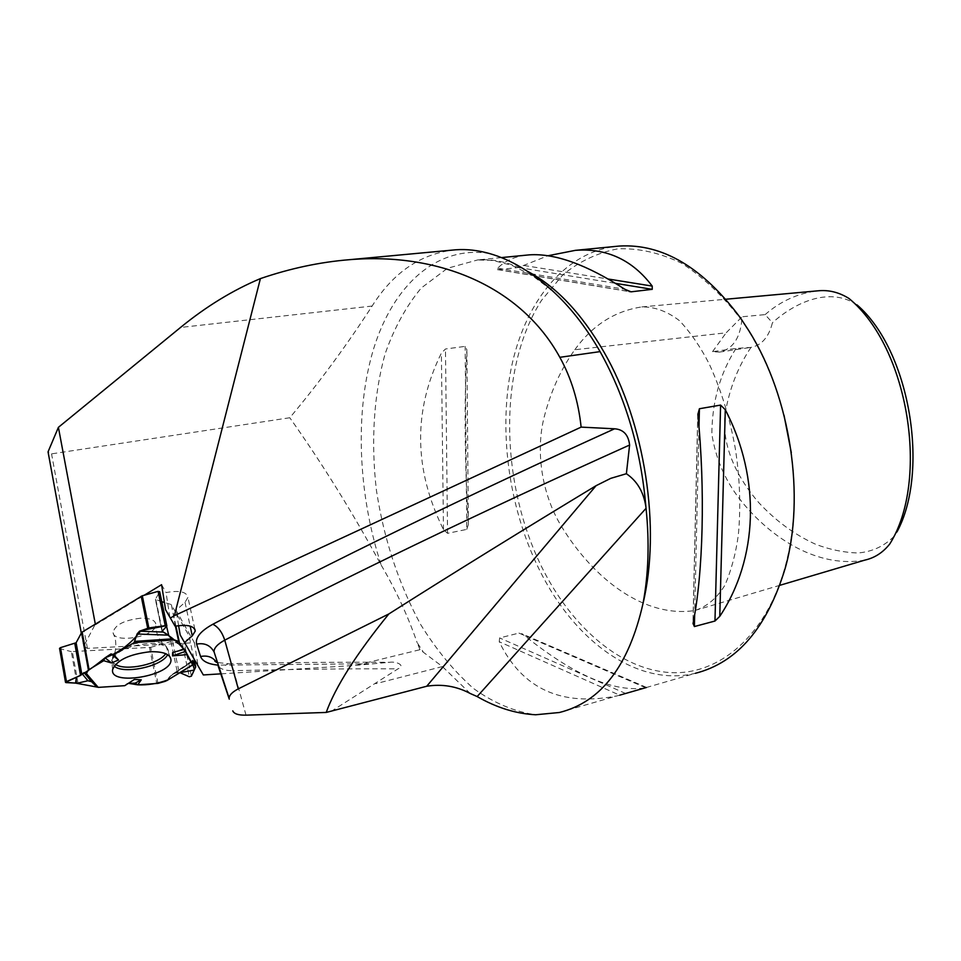 <?xml version="1.0" encoding="UTF-8"?>
<svg xmlns="http://www.w3.org/2000/svg" width="961" height="961" viewBox="0 0 961 961"><rect width="100%" height="100%" fill="white"/><g stroke="black" fill="none" stroke-linecap="round" stroke-linejoin="round"><path stroke-width="0.72" stroke-dasharray="4.8 3.6" d="M221.186 673.829L356.05 665.348L389.457 662.297C396.977 661.156 405.746 665.745 398.022 668.832L331.113 711.404M456.007 249.776C421.555 253.151 393.578 271.915 372.111 306.054C346.597 345.48 319.172 382.706 289.802 417.747L51.546 453.868L48.05 451.862M161.58 584.696L166.049 592.589C179.287 590.126 186.59 591.724 187.936 597.382L185.017 602.295L176.067 610.295L194.41 642.693L87.415 648.387L83.703 646.272L95.319 624.097M95.463 624.818L144.198 595.243M165.568 609.742L169.845 617.13L166.049 592.589M175.106 626.212L169.845 617.13M81.301 633.143L83.703 646.272M470.253 693.506L442.408 666.574L419.969 649.696L356.05 665.348M489.545 253.548C436.799 244.827 393.433 285.381 373.865 348.014C354.465 411.176 357.792 493.149 381.205 565.176C353.155 513.378 322.692 464.235 289.802 417.747M419.969 649.696L417.146 642.645L423.008 651.522M381.205 565.176C395.788 589.862 407.764 615.677 417.146 642.645M194.41 642.693L198.026 665.781L203.324 674.946M180.151 634.921L198.026 665.781M178.614 625.635L176.067 610.295M791.323 452.763C796.585 493.582 794.567 531.433 785.257 566.353C766.145 636.206 718.996 675.355 670.298 672.604C621.359 669.613 573.849 628.914 544.07 571.627C499.936 486.23 497.317 369.264 541.499 300.385L562.786 274.894C579.267 261.428 597.598 252.743 617.743 248.839C638.621 248.01 659.907 252.803 681.601 263.218C703.032 276.936 722.96 295.832 741.399 319.929C760.391 347.317 774.59 379.078 784.008 415.2M574.81 349.744C592.444 325.262 614.776 310.992 641.828 306.919C654.681 306.715 667.282 311.34 679.607 320.77C690.887 332.938 700.797 347.389 709.326 364.147C721.255 390.346 729.88 418.311 735.213 448.03C739.91 477.809 740.955 506.783 738.336 534.977C735.838 553.248 731.429 569.873 725.111 584.865C717.11 598.054 707.02 606.607 694.851 610.511C645.239 618.163 594.487 580.216 561.596 526.616C542.052 494.903 535.265 451.874 544.19 416.978C550.857 391.187 561.068 368.772 574.81 349.744L726.156 332.806L742.084 316.758C740.847 337.203 733.291 348.987 719.417 352.098L712.521 351.678L736.006 348.435L750.961 347.401C761.677 345.299 768.836 337.071 772.44 322.728L765.112 314.619L742.084 316.758M646.297 687.535L695.356 673.301C637.996 687.259 576.18 642.176 541.139 573.273C509.642 511.829 498.134 434.12 511.132 368.676C524.358 303.604 562.99 253.416 614.74 246.496M466.746 529.403L468.355 524.574C464.656 460.727 464.163 402.443 466.878 349.744L465.16 346.38L445.472 348.987L441.375 353.131C413.014 410.659 413.71 469.485 443.477 529.619L447.55 533.331L466.746 529.403L465.16 346.38M644.29 688.016C613.286 692.28 573.285 674.742 524.286 635.401L518.952 633.083L499.636 637.936L499.227 641.732C522.063 688.845 561.368 706.876 617.154 695.848L619.677 695.187L499.227 641.732M525.523 255.23C513.991 256.803 504.705 261.116 497.654 268.179L497.426 269.609L498.11 269.621L518.423 267.53L547.914 255.758M712.521 351.678L726.156 332.806M750.961 347.401C737.892 366.982 729.279 389.109 725.147 413.795C721.146 446.084 737.327 477.845 758.89 502.771C775.731 520.862 794.591 534.676 815.481 544.202C829.511 549.572 843.65 552.503 857.873 552.983C872.071 551.818 884.084 546.316 893.874 536.478L896.961 531.938M857.044 304.913L855.362 303.736C828.49 287.291 795.155 302.331 772.44 322.728M765.112 314.619C780.62 301.081 798.219 293.141 817.931 290.823M864.804 560.119C819.289 568.359 771.383 539.83 739.009 498.182C724.594 479.227 715.537 457.82 711.849 433.976C712.077 401.734 720.137 373.216 736.006 348.435M87.415 648.387L51.546 453.868M157.976 683.391L150.661 647.354L71.306 651.63L76.94 683.175M127.296 683.355L124.75 685.673L134.408 679.439M65.889 682.586L59.93 648.663L71.306 651.63M140.522 618.211C123.717 620.265 114.563 625.094 113.086 632.734C113.987 643.558 153.58 637.107 155.79 625.887C156.487 620.71 151.394 618.151 140.522 618.211M175.431 626.152L171.418 604.805L189.101 635.93L195.636 667.102M161.784 601.682L155.382 599.376L159.646 591.844L166.806 626.104M170.842 604.421L164.415 602.475M150.661 647.354L170.938 641.6L182.386 644.146L189.317 676.76M167.406 680.04C170.325 674.694 174.506 672.244 179.923 672.676L177.365 672.304L171.767 674.742L192.644 660.459M179.923 672.676L176.079 672.664L170.313 676.148L167.382 680.064L171.767 674.742M191.383 676.172L184.428 643.57L189.041 636.458M183.887 648.567L172.668 652.471M184.428 643.57L182.386 644.146M124.75 685.673L128.378 683.331M368.832 663.775L217.871 665.12M372.111 306.054L180.524 327.461M442.408 666.574L375.775 683.691M527.613 271.386C510.471 262.581 493.822 258.761 477.689 259.926L447.454 268.287L421.326 287.952C406.239 306.006 394.154 328.025 385.061 353.996C373.697 394.959 370.862 442.012 376.4 490.158C383.847 539.037 398.611 583.844 420.678 624.566C436.354 649.792 453.892 671.054 473.317 688.352C493.51 702.863 514.303 711.669 535.661 714.768M246.016 715.152L233.727 670.682C292.528 669.276 347.293 668.652 398.022 668.832M217.847 665.036L218.652 666.55M218.928 666.886C221.559 669.529 226.496 670.79 233.727 670.682C232.382 666.177 230.544 663.859 228.201 663.751C285.813 662.501 339.569 662.021 389.457 662.297M468.355 524.574L466.878 349.744M447.55 533.331L445.472 348.987M443.477 529.619L441.375 353.131M645.624 687.716L524.286 635.401M645.672 687.716L518.952 633.083M625.647 693.494L499.636 637.936M698.995 427.08L694.647 614.692M697.854 414.515L693.049 623.461M524.021 265.488L608.325 279.038M518.423 267.53L615.593 283.363M498.11 269.621L629.071 291.483M497.654 268.179L624.866 289.285M225.354 665.36L228.201 663.751L216.633 662.417M185.017 602.295L190.158 626.116M149.484 647.558L156.787 683.607M77.997 683.055L72.375 651.714M115.5 664.435C111.5 661.889 111.02 658.609 114.071 654.597C121.098 647.414 132.246 643.125 147.513 641.732C156.607 641.383 162.733 642.837 165.905 646.08C167.779 648.291 167.707 650.825 165.712 653.672M171.418 604.805L175.911 626.055M155.454 599.147L162.097 631.221M155.898 599.904L162.337 630.957M172.668 641.504L179.13 672.34M170.938 641.6L177.365 672.304M114.107 666.129L111.692 660.772C115.849 651.558 128.017 645.792 148.186 643.474C160.955 643.173 167.743 645.816 168.535 651.378L167.622 654.657M192.849 664.652L167.382 680.064M170.313 676.148L192.608 660.88M192.632 661.336L176.079 672.664M501.366 257.596L477.689 259.926L493.305 260.527L512.057 265.404L532.046 275.399L552.275 290.715M559.398 712.497L617.154 695.848M741.399 319.929L740.727 318.307M785.257 566.353L785.209 568.239M468.355 524.634L466.878 349.696M646.573 687.463L521.559 633.623M697.77 413.398L692.929 624.218M497.426 269.609L630.092 291.76M719.417 352.098L750.121 347.51M641.828 306.919L725.927 299.231M694.851 610.511L779.851 585.309M893.874 536.478L889.814 543.902M855.362 303.736L849.056 298.523M194.855 629.203L187.936 597.382M170.205 657.132L165.905 646.08C161.58 643.089 158.481 638.392 156.583 631.978L155.79 625.887M112.653 669.433L111.692 660.772L114.071 654.597C115.933 650.549 116.317 645.239 115.248 638.657L113.086 632.734M162.013 631.377L155.382 599.376"/><path stroke-width="1.44" d="M217.871 665.12C208.177 664.111 202.411 661.24 200.561 656.507L196.621 644.122C195.155 637.66 200.573 631.041 212.837 624.254C332.806 561.056 466.71 495.9 614.572 428.798L581.129 427.116L174.373 615.677L170.373 618.055L175.106 626.212C187.515 624.278 194.242 625.887 195.251 631.065L194.855 629.203M178.614 625.635L180.151 634.921L184.572 642.573L192.272 635.87L195.251 631.065M184.572 642.573L203.324 674.946L220.718 673.853M581.129 427.116C578.402 401.326 571.302 378.057 559.831 357.312C521.138 286.846 439.357 252.178 349.468 259.686C319.953 262.077 290.27 268.383 260.407 278.606C232.742 290.234 206.122 306.523 180.524 327.461L58.405 427.333L48.05 451.862L81.301 633.143M456.007 249.776C466.83 249.031 478.013 250.292 489.545 253.548C510.567 259.53 531.493 271.903 552.323 290.666C570.029 306.739 585.958 327.064 600.084 351.618C625.707 397.698 640.975 449.46 645.9 506.891L646.056 508.309C649.54 542.545 648.519 574.282 643.005 603.532C661.192 527.961 644.963 422.72 603.892 351.882C581.369 313.094 555.938 286.258 527.613 271.386M614.572 428.798C623.437 429.423 628.446 434.84 629.611 445.027L626.38 473.725C637.179 481.041 643.69 492.104 645.9 506.891M174.373 615.677L260.407 278.606M95.319 624.097L58.405 427.333M144.198 595.243L161.58 584.696L165.568 609.742L170.373 618.055M643.005 603.532C628.938 665.757 601.057 702.083 559.398 712.497L535.661 714.768C515.997 713.735 496.489 707.668 477.161 696.557L470.253 693.506C456.547 686.202 442.036 683.788 426.72 686.25L596.072 485.689C524.033 529.235 454.949 571.987 388.833 613.959L238.292 688.869C232.286 692.016 229.235 695.151 229.138 698.275L214.003 651.702L229.138 698.275M232.766 710.864C234.052 713.891 238.472 715.32 246.016 715.152L326.211 712.437L426.72 686.25M326.211 712.437C335.497 686.779 356.363 653.948 388.833 613.959M626.38 473.725L610.788 478.338L596.072 485.689M784.008 415.2L791.323 452.763M614.74 246.496L619.316 246.052C662.597 243.469 703.068 267.554 740.727 318.307L749.184 331.269C790.627 397.566 805.522 496.453 785.209 568.239C767.154 627.641 737.207 662.67 695.356 673.301M720.594 405.086L725.291 409.71C761.244 478.758 758.037 558.882 719.777 616.349L714.972 621.034L694.383 626.548L693.049 623.461C703.188 573.08 705.362 489.569 697.854 414.515L699.416 408.737L720.594 405.086L714.972 621.034M619.677 695.187L646.297 687.535M547.914 255.758L575.339 250.353C606.775 247.986 632.41 259.89 652.219 286.09L652.231 289.333L631.113 291.82L624.866 289.285C586.823 264.659 555.026 253.175 529.463 254.845L525.523 255.23M896.961 531.938C929.912 471.298 909.803 350.056 857.044 304.913M725.927 299.231L817.931 290.823C828.706 289.717 839.085 292.288 849.056 298.523C908.77 347.63 929.804 480.464 889.814 543.902C883.015 552.515 874.69 557.921 864.804 560.119L779.851 585.309M81.565 632.638L76.123 642.753L60.471 647.654L66.441 681.601L80.544 675.403L84.039 672.58L85.733 674.009L88.4 669.985L81.565 632.638L82.178 632.074L142.312 595.772L148.859 627.929L165.256 625.659L158.109 591.363L142.312 595.772M103.68 660.712L88.4 669.985L103.68 660.712L111.512 662.97L105.073 657.817L103.68 660.712L105.073 657.817L111.02 653.912L118.539 659.979L111.512 662.97M118.539 659.979L113.722 654.753L134.108 642.633L137.075 633.996L139.513 631.185L148.859 627.929L165.256 625.659L166.806 626.104L162.013 631.377L168.367 635.149L137.075 633.996L134.108 642.633L113.722 654.753L111.02 653.912L105.073 657.817M135.165 683.163L128.378 683.331L135.165 683.163L137.783 684.833L157.976 683.391L137.783 684.833L141.255 679.835L135.165 683.163L137.783 684.833C147.838 685.241 157.712 683.643 167.406 680.04M84.039 672.58L91.415 681.517L96.713 686.851L84.184 672.664L91.643 681.733L98.226 687.379L124.75 685.673L134.408 679.439L141.255 679.835M91.415 681.517L87.944 680.748L82.202 673.841L80.544 675.403L65.516 682.346L76.94 683.175L65.889 682.586L66.441 681.601M77.997 683.055L87.944 680.748L77.997 683.055M183.755 649.504L178.674 641.455L183.755 649.504L172.668 652.471L172.524 655.907L186.758 654.633L183.887 648.567L183.755 649.504L183.887 648.567L185.617 651.33L172.524 655.907M165.34 681.289L157.976 683.391L166.709 680.676L192.849 664.652L192.608 660.88L195.636 667.102L192.644 660.459L192.68 664.748L185.617 651.33M164.415 602.475L161.784 601.682M135.045 641.371L171.587 638.885L168.367 635.149L173.316 639.954L178.674 641.455L175.431 626.152M179.923 672.676L189.317 676.76L191.383 676.172L195.636 667.102L191.383 676.172L189.317 676.76L179.923 672.676L194.242 670.057C194.014 666.417 191.756 661.673 187.467 655.834C185.089 649.6 178.854 642.849 168.776 635.617L166.421 625.671L140.955 630.656C130.996 643.714 119.068 652.747 105.181 657.744C92.412 668.063 82.814 674.562 76.387 677.229L75.607 683.103L98.551 687.355L124.75 685.673L98.226 687.379L86.394 673.565L88.4 669.985M150.108 651.75C129.423 654.165 116.93 660.063 112.653 669.433C108.929 686.574 172.403 675.775 170.962 659.726C170.157 654.069 163.202 651.414 150.108 651.75M59.57 648.435L60.471 647.654M158.109 591.363L159.646 591.844M113.722 654.753L111.02 653.912M192.68 664.748L186.758 654.633M165.256 625.659L166.806 626.104L162.097 631.221L168.367 635.149M171.587 638.885L178.674 641.455M148.859 627.929L139.513 631.185L163.466 632.074M91.643 681.733L87.944 680.748M137.075 633.996L139.513 631.185M96.713 686.851L98.226 687.379M85.685 673.985L86.394 673.565M84.184 672.664L82.202 673.841M128.378 683.331L137.783 684.833M600.084 351.618L559.831 357.312M229.271 699.152L217.847 665.036M629.611 445.027C480.596 512.045 345.648 577.093 224.754 640.158L238.292 688.869M212.837 624.254C218.195 626.92 222.159 632.218 224.754 640.158C217.654 644.002 214.075 647.846 214.003 651.702L213.042 650.297C209.282 644.819 203.804 642.765 196.621 644.122M725.291 409.71L719.777 616.349M699.416 408.737L698.995 427.08M694.647 614.692L694.383 626.548M608.325 279.038L652.219 286.09M615.593 283.363L652.231 289.333M629.071 291.483L631.113 291.82M646.056 508.309L477.161 696.557M200.561 656.507C207.528 655.15 212.874 657.108 216.609 662.369L214.856 661.18L216.633 662.417M190.158 626.116L192.272 635.87M82.178 632.074L89.025 669.433M147.694 628.194L141.207 596.24M74.802 643.546L80.544 675.403M76.123 642.753L81.853 674.454M165.712 653.672C159.046 664.207 125.831 671.379 115.5 664.435M175.911 626.055L179.251 641.816M195.648 666.405L194.05 658.934L195.66 666.429M162.337 630.957L162.517 631.809M167.622 654.657C162.253 666.369 123.717 674.706 114.107 666.129M134.108 642.633L173.316 639.954M349.468 259.686L455.766 249.788M501.366 257.596L529.463 254.845M575.339 250.353L619.316 246.052M170.205 657.132L170.962 659.726M96.809 686.935L85.733 674.009M192.801 664.88L166.709 680.676M159.694 591.676L166.854 625.887M59.546 648.315L65.516 682.346"/></g></svg>
